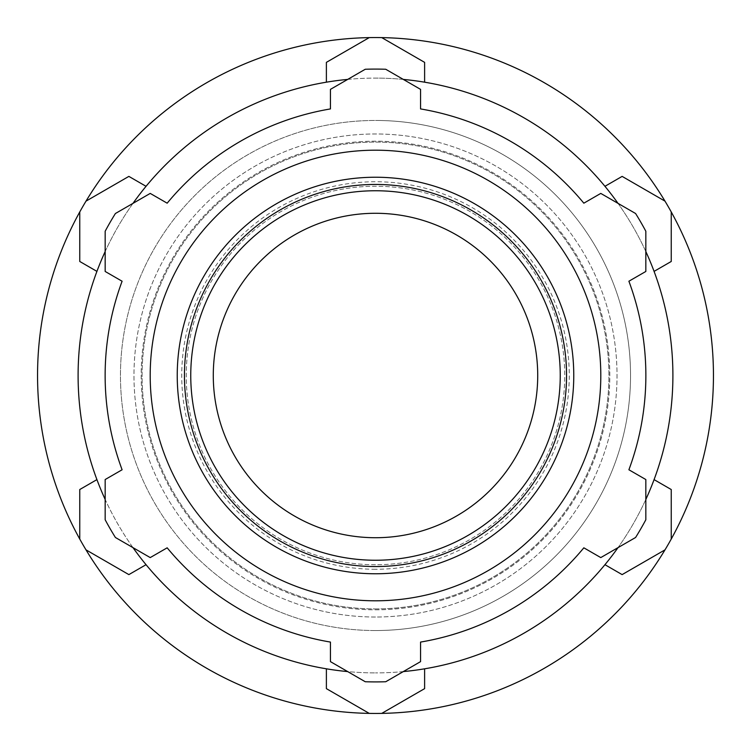 <?xml version="1.0" encoding="UTF-8"?>
<svg xmlns="http://www.w3.org/2000/svg" width="751" height="751" viewBox="0 0 751 751"><rect width="100%" height="100%" fill="white"/><g stroke="black" fill="none" stroke-linecap="round" stroke-linejoin="round"><path stroke-width="0.56" stroke-dasharray="3.75 2.82" d="M375.5 37.55A337.95 337.95 0 0 1 713.45 375.5A337.95 337.95 0 0 1 375.5 713.45A337.95 337.95 0 0 1 37.55 375.5A337.95 337.95 0 0 1 375.5 37.55M375.5 617.022A241.522 241.522 0 0 1 133.978 375.5A241.522 241.522 0 0 1 375.5 133.978A241.522 241.522 0 0 1 617.022 375.5A241.522 241.522 0 0 1 375.5 617.022A241.522 241.522 0 0 1 133.978 375.5A241.522 241.522 0 0 1 375.5 133.978A241.522 241.522 0 0 1 617.022 375.5A241.522 241.522 0 0 1 375.5 617.022M375.5 564.752A189.252 189.252 0 0 1 186.248 375.5A189.252 189.252 0 0 1 375.5 186.248A189.252 189.252 0 0 1 564.752 375.5A189.252 189.252 0 0 1 375.5 564.752A189.252 189.252 0 0 1 186.248 375.5A189.252 189.252 0 0 1 375.5 186.248A189.252 189.252 0 0 1 564.752 375.5A189.252 189.252 0 0 1 375.5 564.752M375.5 573.764A198.264 198.264 0 0 1 177.236 375.5A198.264 198.264 0 0 1 375.5 177.236A198.264 198.264 0 0 1 573.764 375.5A198.264 198.264 0 0 1 375.5 573.764M375.5 569.258A193.758 193.758 0 0 1 181.742 375.5A193.758 193.758 0 0 1 375.5 181.742A193.758 193.758 0 0 1 569.258 375.5A193.758 193.758 0 0 1 375.5 569.258M403.315 671.591A297.396 297.396 0 0 1 375.5 672.896A297.396 297.396 0 0 0 604.959 186.304A297.396 297.396 0 0 0 375.5 78.104A297.396 297.396 0 0 1 403.315 79.409M618.017 203.371A297.396 297.396 0 0 1 645.832 251.538M645.832 499.462A297.396 297.396 0 0 1 618.017 547.629M375.5 120.46A255.04 255.04 0 0 1 630.54 375.5A255.04 255.04 0 0 1 375.5 630.54A255.04 255.04 0 0 0 630.54 375.5A255.04 255.04 0 0 0 375.5 120.46A255.04 255.04 0 0 0 120.46 375.5A255.04 255.04 0 0 0 375.5 630.54A255.04 255.04 0 0 1 120.46 375.5A255.04 255.04 0 0 1 375.5 120.46A255.04 255.04 0 0 0 120.46 375.5A255.04 255.04 0 0 0 375.5 630.54A255.04 255.04 0 0 0 630.54 375.5A255.04 255.04 0 0 0 375.5 120.46A255.04 255.04 0 0 0 120.46 375.5A255.04 255.04 0 0 0 375.5 630.54A255.04 255.04 0 0 0 630.54 375.5A255.04 255.04 0 0 0 375.5 120.46M85.999 201.146L128.872 176.391L146.041 186.304A297.396 297.396 0 0 0 375.5 672.896A297.396 297.396 0 0 1 347.685 671.591M369.257 37.606L326.385 62.361L326.385 82.188A297.396 297.396 0 0 0 146.041 186.304M79.756 211.96L79.756 261.47L96.926 271.383M79.756 539.04L79.756 489.53L96.926 479.617M85.999 549.854L128.872 574.609L146.041 564.696M369.257 713.394L326.385 688.639L326.385 668.812M381.743 713.394L424.615 688.639L424.615 668.812M665.001 549.854L622.128 574.609L604.959 564.696M671.244 539.04L671.244 489.53L654.074 479.617M671.244 211.96L671.244 261.47L654.074 271.383M665.001 201.146L622.128 176.391L604.959 186.304M132.983 547.629A297.396 297.396 0 0 1 105.168 499.462M105.168 251.538A297.396 297.396 0 0 1 132.983 203.371M347.685 79.409A297.396 297.396 0 0 1 375.5 78.104A297.396 297.396 0 0 0 326.385 82.188M381.743 37.606L424.615 62.361L424.615 82.188M375.5 681.908A306.408 306.408 0 0 1 365.258 681.739L330.44 661.631L330.44 642.077A270.36 270.36 0 0 1 167.163 547.817L150.228 557.589L115.41 537.491A306.408 306.408 0 0 1 105.168 519.748L105.168 479.542L122.103 469.769A270.36 270.36 0 0 1 122.103 281.231L105.168 271.458L105.168 231.252A306.408 306.408 0 0 1 115.41 213.509L150.228 193.411L167.163 203.183A270.36 270.36 0 0 1 330.44 108.923L330.44 89.369L365.258 69.261A306.408 306.408 0 0 1 385.742 69.261L420.56 89.369L420.56 108.923A270.36 270.36 0 0 1 583.837 203.183L600.772 193.411L635.59 213.509A306.408 306.408 0 0 1 645.832 231.252L645.832 271.458L628.897 281.231A270.36 270.36 0 0 1 628.897 469.769L645.832 479.542L645.832 519.748A306.408 306.408 0 0 1 635.59 537.491L600.772 557.589L583.837 547.817A270.36 270.36 0 0 1 420.56 642.077L420.56 661.631L385.742 681.739A306.408 306.408 0 0 1 375.5 681.908M375.5 190.754A184.746 184.746 0 0 0 190.754 375.5A184.746 184.746 0 0 0 375.5 560.246A184.746 184.746 0 0 0 560.246 375.5A184.746 184.746 0 0 0 375.5 190.754M375.5 609.812A234.312 234.312 0 0 0 609.812 375.5A234.312 234.312 0 0 0 375.5 141.188A234.312 234.312 0 0 0 141.188 375.5A234.312 234.312 0 0 0 375.5 609.812A234.312 234.312 0 0 0 609.812 375.5A234.312 234.312 0 0 0 375.5 141.188A234.312 234.312 0 0 0 141.188 375.5A234.312 234.312 0 0 0 375.5 609.812M375.5 213.284A162.216 162.216 0 0 0 213.284 375.5A162.216 162.216 0 0 0 375.5 537.716A162.216 162.216 0 0 0 537.716 375.5A162.216 162.216 0 0 0 375.5 213.284M375.5 608.911A233.411 233.411 0 0 0 608.911 375.5A233.411 233.411 0 0 0 375.5 142.089A233.411 233.411 0 0 0 142.089 375.5A233.411 233.411 0 0 0 375.5 608.911A233.411 233.411 0 0 0 608.911 375.5A233.411 233.411 0 0 0 375.5 142.089A233.411 233.411 0 0 0 142.089 375.5A233.411 233.411 0 0 0 375.5 608.911"/><path stroke-width="1.13" d="M381.743 713.394A337.95 337.95 0 0 0 665.001 201.146A337.95 337.95 0 0 0 79.756 211.96A337.95 337.95 0 0 0 381.743 713.394L424.615 688.639L424.615 668.812M403.315 79.409A297.396 297.396 0 0 1 618.017 203.371M645.832 251.538A297.396 297.396 0 0 1 645.832 499.462M618.017 547.629A297.396 297.396 0 0 1 403.315 671.591M79.756 211.96L79.756 261.47L96.926 271.383M85.999 201.146L128.872 176.391L146.041 186.304M85.999 549.854L128.872 574.609L146.041 564.696M79.756 539.04L79.756 489.53L96.926 479.617M369.257 713.394L326.385 688.639L326.385 668.812M671.244 539.04L671.244 489.53L654.074 479.617M665.001 549.854L622.128 574.609L604.959 564.696M665.001 201.146L622.128 176.391L604.959 186.304M671.244 211.96L671.244 261.47L654.074 271.383M347.685 671.591A297.396 297.396 0 0 1 132.983 547.629M105.168 499.462A297.396 297.396 0 0 1 105.168 251.538M132.983 203.371A297.396 297.396 0 0 1 347.685 79.409M369.257 37.606L326.385 62.361L326.385 82.188M381.743 37.606L424.615 62.361L424.615 82.188M365.258 681.739A306.408 306.408 0 0 0 385.742 681.739L420.56 661.631L420.56 642.077A270.36 270.36 0 0 0 583.837 547.817L600.772 557.589L635.59 537.491A306.408 306.408 0 0 0 645.832 519.748L645.832 479.542L628.897 469.769A270.36 270.36 0 0 0 628.897 281.231L645.832 271.458L645.832 231.252A306.408 306.408 0 0 0 635.59 213.509L600.772 193.411L583.837 203.183A270.36 270.36 0 0 0 420.56 108.923L420.56 89.369L385.742 69.261A306.408 306.408 0 0 0 365.258 69.261L330.44 89.369L330.44 108.923A270.36 270.36 0 0 0 167.163 203.183L150.228 193.411L115.41 213.509A306.408 306.408 0 0 0 105.168 231.252L105.168 271.458L122.103 281.231A270.36 270.36 0 0 0 122.103 469.769L105.168 479.542L105.168 519.748A306.408 306.408 0 0 0 115.41 537.491L150.228 557.589L167.163 547.817A270.36 270.36 0 0 0 330.44 642.077L330.44 661.631L365.258 681.739M375.5 184.446A191.054 191.054 0 0 0 184.446 375.5A191.054 191.054 0 0 0 375.5 566.554A191.054 191.054 0 0 0 566.554 375.5A191.054 191.054 0 0 0 375.5 184.446M375.5 190.754A184.746 184.746 0 0 0 190.754 375.5A184.746 184.746 0 0 0 375.5 560.246A184.746 184.746 0 0 0 560.246 375.5A184.746 184.746 0 0 0 375.5 190.754M375.5 213.284A162.216 162.216 0 0 0 213.284 375.5A162.216 162.216 0 0 0 375.5 537.716A162.216 162.216 0 0 0 537.716 375.5A162.216 162.216 0 0 0 375.5 213.284M375.5 600.8A225.3 225.3 0 0 0 600.8 375.5A225.3 225.3 0 0 0 375.5 150.2A225.3 225.3 0 0 0 150.2 375.5A225.3 225.3 0 0 0 375.5 600.8M375.5 573.764A198.264 198.264 0 0 0 573.764 375.5A198.264 198.264 0 0 0 375.5 177.236A198.264 198.264 0 0 0 177.236 375.5A198.264 198.264 0 0 0 375.5 573.764"/></g></svg>
